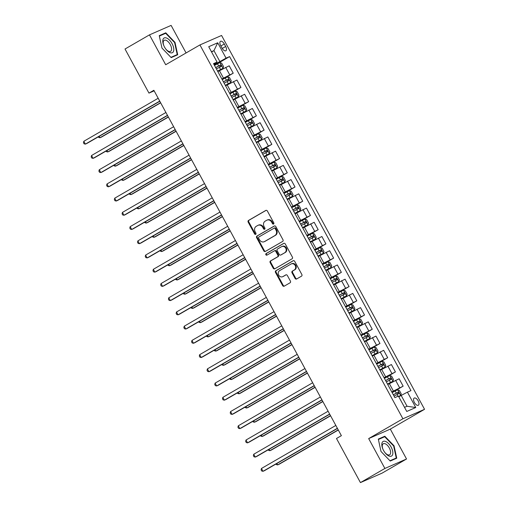 <?xml version="1.0" encoding="UTF-8"?>
<svg xmlns="http://www.w3.org/2000/svg" width="508" height="508" viewBox="0 0 508 508"><rect width="100%" height="100%" fill="white"/><g stroke="black" fill="none" stroke-linecap="round" stroke-linejoin="round"><path stroke-width="0.76" d="M273.564 224.041A0.889 0.775 -113.6 0 0 273.812 222.872L267.367 211.004A1.27 1.105 -113.6 0 0 265.798 210.439L248.514 220.44A1.27 1.105 -113.6 0 0 248.164 222.11L254.61 233.978A0.889 0.775 -113.6 0 0 255.949 233.204L255.118 231.667A4.07 3.543 -113.6 0 1 256.248 226.314L257.689 225.482A4.07 3.543 -113.6 0 1 258 225.323A4.07 3.543 -113.6 0 1 262.706 227.279L263.538 228.816A0.889 0.775 -113.6 0 0 264.884 228.035L264.046 226.498A4.07 3.543 -113.6 0 1 265.176 221.145L266.617 220.313A4.07 3.543 -113.6 0 1 266.929 220.161A4.07 3.543 -113.6 0 1 271.634 222.11L272.466 223.647A0.889 0.775 -113.6 0 0 273.564 224.041M418.147 400.844A4.147 2.032 60 0 0 414.198 398.069A4.147 2.032 60 0 0 414.401 402.482A4.147 2.032 60 0 0 418.351 405.251A4.147 2.032 60 0 0 418.147 400.844M295.078 278.422A1.27 1.105 -113.6 0 0 296.647 278.981L301.492 276.181A1.27 1.105 -113.6 0 0 301.847 274.504L294.691 261.322A1.27 1.105 -113.6 0 0 293.122 260.763L275.838 270.764A1.27 1.105 -113.6 0 0 275.488 272.434L282.645 285.617A1.27 1.105 -113.6 0 0 284.207 286.175L290.068 282.791A1.27 1.105 -113.6 0 0 290.417 281.115L287.357 275.476A1.27 1.105 -113.6 0 0 285.788 274.911L282.886 276.593A3.404 2.965 -113.6 0 1 282.626 276.727A3.404 2.965 -113.6 0 1 278.619 274.942A3.404 2.965 -113.6 0 1 279.641 270.618L291.021 264.033A3.404 2.965 -113.6 0 1 291.281 263.906A3.404 2.965 -113.6 0 1 295.288 265.684A3.404 2.965 -113.6 0 1 294.265 270.008L292.367 271.107A1.27 1.105 -113.6 0 0 292.017 272.783L295.078 278.422L295.662 278.168A1.27 1.105 -113.6 0 0 296.875 278.848M368.675 438.582L384.893 468.452L360.439 482.6L382.08 473.132L406.533 458.991L390.315 429.114L424.548 409.308L402.908 418.776L368.675 438.582L390.315 429.114M186.074 52.946L171.113 25.4L149.473 34.868L165.691 64.738L199.93 44.933L402.908 418.776M149.473 34.868L125.019 49.009L148.965 93.11L154.159 90.837M360.439 482.6L336.493 438.499L341.382 435.674L153.854 90.284L148.965 93.11M282.632 241.44A1.27 1.105 -113.6 0 0 282.981 239.763L275.825 226.587A1.27 1.105 -113.6 0 0 274.263 226.022L256.978 236.023A1.27 1.105 -113.6 0 0 256.623 237.693L263.779 250.876A1.27 1.105 -113.6 0 0 265.347 251.435L282.632 241.44M285.261 243.954L292.418 257.137A1.27 1.105 -113.6 0 1 292.062 258.807L274.777 268.808A1.27 1.105 -113.6 0 1 273.209 268.243L270.148 262.604A1.27 1.105 -113.6 0 1 270.504 260.934L277.514 256.877A1.27 1.105 -113.6 0 0 277.863 255.206L275.831 251.46A1.27 1.105 -113.6 0 0 274.269 250.901L266.967 255.124A0.889 0.775 -113.6 0 1 266.122 253.556L283.693 243.395A1.27 1.105 -113.6 0 1 285.261 243.954M220.688 45.568L222.047 48.076A4.02 1.969 60 0 0 225.876 50.762A4.02 1.969 60 0 0 225.673 46.488L224.314 43.986A4.02 1.969 60 0 0 220.491 41.3A4.02 1.969 60 0 0 220.688 45.568M424.548 409.308L221.571 35.465L199.93 44.933M213.862 64.262L217.062 62.084L213.519 63.633L394.875 397.643L398.412 396.094L406.756 411.461L415.76 407.518L407.041 406.254L401.168 395.44L398.799 396.811M217.062 62.084L208.718 46.723L217.729 42.78L226.066 58.147L214.116 64.726M214.459 65.361L229.61 56.598L226.066 58.147M229.61 56.598L410.959 390.608L407.422 392.157L415.76 407.518M384.893 468.452L406.533 458.991M211.582 51.987L213.944 50.622L211.43 51.721M219.818 61.43L213.944 50.622L217.729 42.78M392.106 392.544L403.142 386.156L391.763 391.909M403.142 386.156L399.129 378.758L387.744 384.512M384.385 378.314L395.421 371.932L384.042 377.685M395.421 371.932L391.401 364.534L380.022 370.288M376.657 364.09L387.699 357.708L376.314 363.461M387.699 357.708L383.68 350.31L372.3 356.064M368.935 349.866L379.971 343.478L368.592 349.237M379.971 343.478L375.958 336.08L364.573 341.84M361.213 335.642L372.25 329.254L360.87 335.007M372.25 329.254L368.23 321.856L356.851 327.609M353.485 321.418L364.528 315.03L353.143 320.783M364.528 315.03L360.509 307.632L349.129 313.385M345.764 307.188L356.8 300.806L345.421 306.559M356.8 300.806L352.787 293.408L341.401 299.161M338.042 292.964L349.079 286.582L337.699 292.335M349.079 286.582L345.059 279.184L333.68 284.937M330.314 278.74L341.357 272.351L329.971 278.111M341.357 272.351L337.337 264.954L325.958 270.713M322.593 264.516L333.629 258.127L322.25 263.881M333.629 258.127L329.616 250.73L318.23 256.483M314.871 250.292L325.907 243.904L314.528 249.657M325.907 243.904L321.888 236.506L310.509 242.259M307.143 236.061L318.186 229.679L306.8 235.433M318.186 229.679L314.166 222.282L302.787 228.035M299.422 221.837L310.458 215.456L299.079 221.209M310.458 215.456L306.445 208.058L295.059 213.811M291.7 207.613L302.736 201.225L291.357 206.985M302.736 201.225L298.717 193.827L287.337 199.587M283.972 193.389L295.015 187.001L283.629 192.754M295.015 187.001L290.995 179.603L279.616 185.356M276.25 179.165L287.287 172.777L275.908 178.53M287.287 172.777L283.274 165.379L271.888 171.132M268.529 164.935L279.565 158.553L268.186 164.306M279.565 158.553L275.546 151.155L264.166 156.909M260.801 150.711L271.844 144.329L260.458 150.082M271.844 144.329L267.824 136.931L256.445 142.684M253.079 136.487L264.116 130.099L252.736 135.858M264.116 130.099L260.102 122.701L248.717 128.46M245.358 122.263L256.394 115.875L245.015 121.628M256.394 115.875L252.374 108.477L240.995 114.23M237.63 108.039L248.672 101.651L237.287 107.404M248.672 101.651L244.653 94.253L233.274 100.006M229.908 93.809L240.944 87.427L229.565 93.18M240.944 87.427L236.931 80.029L225.546 85.782M222.186 79.585L233.223 73.196L221.844 78.956M233.223 73.196L229.203 65.805L217.824 71.558M404.527 407.353L407.041 406.254M401.168 395.44L407.422 392.157M161.963 48.063L171.183 57.62L177.705 54.769L175 42.361L165.779 32.804L159.258 35.655L161.963 48.063L159.353 36.068L165.665 33.306L174.6 42.564L175 42.361M396.748 458.197L394.043 445.789L384.823 436.232L378.308 439.083L381.006 451.491L390.233 461.048L396.748 458.197M162.592 34.646L165.779 32.804M381.635 438.08L384.823 436.232M393.649 446.018L394.043 445.789M273.755 223.876A0.889 0.775 -113.6 0 1 273.05 223.393L272.218 221.856A4.07 3.543 -113.6 0 0 267.513 219.901L266.929 220.161M258 225.323L258.585 225.069A4.07 3.543 -113.6 0 1 263.29 227.019L264.122 228.556A0.889 0.775 -113.6 0 0 264.827 229.038M266.154 210.318L249.104 220.18A1.27 1.105 -113.6 0 0 248.749 221.856L255.194 233.724A0.889 0.775 -113.6 0 0 255.899 234.207M274.612 225.901L257.562 235.763A1.27 1.105 -113.6 0 0 257.207 237.439L264.363 250.622A1.27 1.105 -113.6 0 0 265.582 251.301M275.152 228.594A0.889 0.775 -113.6 0 0 274.053 228.2L258.883 236.976A0.889 0.775 -113.6 0 0 258.636 238.144L259.512 239.763A4.07 3.543 -113.6 0 0 264.217 241.719A4.07 3.543 -113.6 0 0 264.528 241.56L274.898 235.56A4.07 3.543 -113.6 0 0 276.028 230.213L275.152 228.594L275.736 228.333A0.889 0.775 -113.6 0 0 274.637 227.94L274.193 228.136M264.217 241.719L264.801 241.465A4.07 3.543 -113.6 0 0 265.113 241.306L264.528 241.56M275.736 228.333L276.612 229.953A4.07 3.543 -113.6 0 1 275.482 235.306L265.113 241.306M274.853 250.647A1.27 1.105 -113.6 0 1 276.416 251.206L278.447 254.946A1.27 1.105 -113.6 0 1 278.098 256.623L271.088 260.674A1.27 1.105 -113.6 0 0 270.732 262.35L273.799 267.989A1.27 1.105 -113.6 0 0 275.012 268.668M284.042 243.275L266.706 253.301A0.889 0.775 -113.6 0 0 267.259 254.959M284.785 252.666A3.404 2.965 -113.6 0 0 285.807 248.342A3.404 2.965 -113.6 0 0 281.8 246.564A3.404 2.965 -113.6 0 0 281.54 246.691L277.533 249.009A1.27 1.105 -113.6 0 0 277.178 250.685L279.209 254.425A1.27 1.105 -113.6 0 0 280.778 254.991L285.369 252.412A3.404 2.965 -113.6 0 0 286.391 248.088A3.404 2.965 -113.6 0 0 282.385 246.304L281.8 246.564M281.165 254.819A1.27 1.105 -113.6 0 0 281.362 254.73L280.778 254.991M285.369 252.412L281.362 254.73M291.281 263.906L291.865 263.646A3.404 2.965 -113.6 0 1 295.872 265.43A3.404 2.965 -113.6 0 1 294.85 269.754L292.951 270.853A1.27 1.105 -113.6 0 0 292.602 272.523L295.662 278.168M282.626 276.727L283.21 276.466A3.404 2.965 -113.6 0 0 283.47 276.339L282.886 276.593M286.144 274.79L283.47 276.339M293.472 260.642L276.422 270.504A1.27 1.105 -113.6 0 0 276.073 272.18L283.229 285.356A1.27 1.105 -113.6 0 0 284.442 286.042M217.621 71.177L223.006 68.263L223.558 66.618L221.704 63.202L219.92 62.573L214.49 65.418M223.006 68.263L217.583 71.107M99.219 136.322L99.987 137.732L101.448 137.096L160.668 102.832M216.408 68.942L221.272 66.364L220.529 64.999L215.665 67.577M215.703 67.653L219.126 65.811L220.205 66.516M98.362 136.817L98.692 137.427L99.987 137.732L160.585 102.679M159.728 101.105L85.363 144.126L83.82 141.281L158.185 98.26M159.817 101.263L86.824 143.491L85.363 144.126L84.068 143.821L83.452 142.684L83.82 141.281M225.342 85.401L230.734 82.493L231.286 80.842L229.432 77.426L227.641 76.803L222.212 79.642M230.734 82.493L225.304 85.331M106.94 150.546L107.709 151.962L109.169 151.321L168.396 117.062M224.13 83.172L229.025 80.575L228.257 79.223L223.387 81.807M223.425 81.877L226.847 80.035L227.927 80.74M106.083 151.041L106.413 151.651L107.709 151.962L168.307 116.903M233.064 99.632L238.455 96.717L239.008 95.066L237.153 91.65L235.363 91.027L229.94 93.866M238.455 96.717L233.026 99.555M114.668 164.77L115.43 166.186L116.897 165.544L176.117 131.286M231.851 97.396L236.722 94.812L235.979 93.447L231.115 96.031M231.153 96.101L234.569 94.266L235.649 94.964M113.805 165.265L114.135 165.875L115.43 166.186L176.028 131.127M240.792 113.856L246.177 110.941L246.729 109.29L244.875 105.88L243.091 105.251L237.661 108.09M246.177 110.941L240.754 113.786M122.39 178.994L123.158 180.41L124.619 179.769L183.839 145.51M239.579 111.62L244.443 109.042L243.7 107.677L238.836 110.255M238.874 110.325L242.297 108.49L243.376 109.188M121.533 179.495L121.863 180.099L123.158 180.41L183.756 145.352M167.456 115.335L93.085 158.356L91.542 155.512L165.913 112.484M167.538 115.487L94.552 157.715L93.085 158.356L91.789 158.045L91.173 156.909L91.542 155.512M175.177 129.559L100.813 172.58L99.263 169.736L173.634 126.714M175.266 129.711L102.273 171.939L100.813 172.58L99.517 172.269L98.895 171.132L99.263 169.736M182.899 143.783L108.534 186.804L106.991 183.959L181.356 140.938M182.988 143.942L109.995 186.163L108.534 186.804L107.239 186.493L106.623 185.356L106.991 183.959M248.514 128.079L253.905 125.165L254.457 123.514L252.603 120.104L250.812 119.475L245.383 122.32M253.905 125.165L248.476 128.01M130.112 193.224L130.88 194.634L132.34 193.993L191.567 159.734M247.301 125.844L252.171 123.266L251.428 121.901L246.558 124.479M246.596 124.549L250.019 122.714L251.098 123.412M129.254 193.719L129.584 194.323L130.88 194.634L191.478 159.576M190.627 158.007L116.256 201.028L114.713 198.184L189.084 155.162M190.71 158.166L117.723 200.393L116.256 201.028L114.96 200.724L114.344 199.581L114.713 198.184M173.666 50.902A8.426 4.128 60 0 0 169.57 40.183A8.426 4.128 60 0 0 162.909 39.751A8.426 4.128 60 0 0 163.843 45.682A8.426 4.128 60 0 0 165.767 48.997A8.426 4.128 60 0 0 173.666 50.902M165.614 48.793A6.382 3.124 60 0 0 170.586 51.365A6.382 3.124 60 0 0 171.469 50.063A6.382 3.124 60 0 0 169.285 43.034A6.382 3.124 60 0 0 164.198 40.316A6.382 3.124 60 0 0 163.322 41.618A6.382 3.124 60 0 0 163.944 45.91M174.6 42.564L177.222 54.585L170.917 57.34M174.422 56.204L177.222 54.585M383.527 450.418A8.426 4.128 60 0 0 384.81 452.425A8.426 4.128 60 0 0 391.846 455.841A8.426 4.128 60 0 0 391.135 447.091A8.426 4.128 60 0 0 383.661 441.242A8.426 4.128 60 0 0 382.892 449.11A8.426 4.128 60 0 0 383.527 450.418M384.664 452.222A6.382 3.124 60 0 0 389.636 454.793A6.382 3.124 60 0 0 389.319 448.012A6.382 3.124 60 0 0 383.242 443.751A6.382 3.124 60 0 0 382.994 449.339M381.013 451.491L378.397 439.496L384.708 436.734L393.643 445.992L396.265 458.013L389.96 460.769M393.465 459.632L396.265 458.013M256.235 142.303L261.626 139.389L262.179 137.744L260.325 134.328L258.534 133.699L253.111 136.544M261.626 139.389L256.197 142.234M137.839 207.448L138.601 208.858L140.068 208.223L199.288 173.958M255.022 140.068L259.918 137.477L259.15 136.125L254.286 138.703M254.324 138.779L257.74 136.938L258.82 137.643M136.976 207.943L137.306 208.553L138.601 208.858L199.2 173.806M263.963 156.528L269.348 153.619L269.9 151.968L268.046 148.552L266.262 147.93L260.833 150.768M269.348 153.619L263.925 156.458M145.561 221.672L146.329 223.088L147.79 222.447L207.01 188.189M262.75 154.299L267.614 151.714L266.871 150.349L262.007 152.933M262.045 153.003L265.468 151.162L266.548 151.867M144.704 222.167L145.034 222.777L146.329 223.088L206.927 188.03M271.685 170.758L277.076 167.843L277.628 166.192L275.774 162.776L273.983 162.154L268.554 164.992M277.076 167.843L271.647 170.682M153.283 235.896L154.051 237.312L155.512 236.671L214.738 202.413M270.472 168.523L275.342 165.945L274.599 164.573L269.729 167.157M269.767 167.227L273.19 165.392L274.269 166.091M152.425 236.391L152.756 237.001L154.051 237.312L214.649 202.254M279.406 184.982L284.798 182.067L285.35 180.416L283.496 177.006L281.705 176.378L276.282 179.216M284.798 182.067L279.368 184.912M161.011 250.12L161.773 251.536L163.239 250.895L222.46 216.637M278.194 182.747L283.064 180.169L282.321 178.803L277.457 181.381M277.495 181.451L280.911 179.616L281.991 180.315M160.147 250.622L160.477 251.225L161.773 251.536L222.371 216.478M287.134 199.206L292.519 196.291L293.072 194.64L291.217 191.23L289.433 190.602L284.004 193.446M292.519 196.291L287.096 199.136M168.732 264.351L169.501 265.76L170.961 265.125L230.181 230.861M285.921 196.971L290.786 194.393L290.043 193.027L285.179 195.605M285.217 195.675L288.639 193.84L289.719 194.539M167.875 264.846L168.205 265.449L169.501 265.76L230.099 230.708M198.349 172.231L123.984 215.259L122.434 212.407L196.806 169.386M198.438 172.39L125.444 214.617L123.984 215.259L122.688 214.947L122.066 213.811L122.434 212.407M206.07 186.461L131.705 229.483L130.162 226.638L204.527 183.61M206.159 186.614L133.166 228.841L131.705 229.483L130.41 229.171L129.794 228.035L130.162 226.638M213.798 200.685L139.427 243.707L137.884 240.862L212.255 197.841M213.881 200.838L140.894 243.065L139.427 243.707L138.132 243.395L137.516 242.259L137.884 240.862M221.52 214.909L147.155 257.931L145.606 255.086L219.977 212.065M221.609 215.068L148.615 257.289L147.155 257.931L145.859 257.62L145.237 256.483L145.606 255.086M229.241 229.133L154.876 272.155L153.333 269.31L227.698 226.289M229.33 229.292L156.337 271.52L154.876 272.155L153.581 271.85L152.965 270.707L153.333 269.31M294.856 213.43L300.247 210.515L300.8 208.871L298.945 205.454L297.155 204.826L291.725 207.67M300.247 210.515L294.818 213.36M176.454 278.575L177.222 279.984L178.683 279.349L237.909 245.085M293.643 211.195L298.514 208.617L297.771 207.251L292.9 209.829M292.938 209.906L296.361 208.064L297.44 208.769M175.597 279.07L175.927 279.679L177.222 279.984L237.82 244.932M236.969 243.357L162.598 286.385L161.055 283.54L235.426 240.513M237.052 243.516L164.065 285.744L162.598 286.385L161.303 286.074L160.687 284.937L161.055 283.54M302.577 227.654L307.969 224.746L308.521 223.095L306.667 219.678L304.876 219.056L299.453 221.894M307.969 224.746L302.539 227.584M184.182 292.799L184.944 294.215L186.411 293.573L245.631 259.315M301.365 225.425L306.235 222.841L305.492 221.475L300.628 224.06M300.666 224.13L304.082 222.294L305.162 222.993M183.318 293.294L183.648 293.903L184.944 294.215L245.542 259.156M244.691 257.588L170.326 300.609L168.777 297.764L243.148 254.743M244.78 257.74L171.787 299.968L170.326 300.609L169.031 300.298L168.408 299.161L168.777 297.764M310.305 241.884L315.69 238.97L316.243 237.319L314.389 233.902L312.604 233.28L307.175 236.118M315.69 238.97L310.267 241.808M191.903 307.022L192.672 308.439L194.132 307.797L253.352 273.539M309.093 239.649L313.957 237.071L313.214 235.699L308.35 238.284M308.388 238.354L311.81 236.518L312.89 237.217M191.046 307.518L191.376 308.127L192.672 308.439L253.27 273.38M252.412 271.812L178.048 314.833L176.505 311.988L250.869 268.967M252.501 271.971L179.508 314.192L178.048 314.833L176.752 314.522L176.136 313.385L176.505 311.988M318.027 256.108L323.418 253.194L323.971 251.543L322.116 248.133L320.326 247.504L314.897 250.349M323.418 253.194L317.989 256.038M199.625 321.246L200.393 322.663L201.854 322.021L261.08 287.763M316.814 253.873L321.685 251.295L320.942 249.93L316.071 252.508M316.109 252.578L319.532 250.742L320.611 251.441M198.768 321.748L199.098 322.351L200.393 322.663L260.991 287.604M260.14 286.036L185.769 329.057L184.226 326.212L258.597 283.191M260.223 286.195L187.236 328.416L185.769 329.057L184.474 328.746L183.858 327.609L184.226 326.212M325.749 270.332L331.14 267.418L331.692 265.767L329.838 262.357L328.047 261.728L322.624 264.573M331.14 267.418L325.711 270.262M207.353 335.477L208.115 336.887L209.582 336.252L268.802 301.987M324.536 268.097L329.406 265.519L328.663 264.154L323.799 266.732M323.837 266.802L327.254 264.966L328.333 265.665M206.489 335.972L206.82 336.575L208.115 336.887L268.713 301.835M267.862 300.26L193.497 343.281L191.948 340.436L266.319 297.415M267.951 300.418L194.958 342.646L193.497 343.281L192.202 342.976L191.579 341.833L191.948 340.436M333.477 284.556L338.861 281.642L339.414 279.997L337.56 276.581L335.775 275.952L330.346 278.797M338.861 281.642L333.439 284.486M215.075 349.701L215.843 351.111L217.303 350.476L276.523 316.211M332.264 282.321L337.128 279.743L336.385 278.378L331.521 280.956M331.559 281.032L334.982 279.19L336.061 279.895M214.217 350.196L214.547 350.806L215.843 351.111L276.441 316.059M275.584 314.484L201.219 357.511L199.676 354.667L274.041 311.639M275.673 314.642L202.679 356.87L201.219 357.511L199.923 357.2L199.307 356.064L199.676 354.667M341.198 298.78L346.589 295.872L347.142 294.221L345.288 290.805L343.497 290.182L338.068 293.021M346.589 295.872L341.16 298.71M222.796 363.925L223.564 365.341L225.025 364.7L284.251 330.441M339.985 296.551L344.856 293.967L344.113 292.602L339.242 295.186M339.28 295.256L342.703 293.421L343.783 294.119M221.939 364.42L222.269 365.03L223.564 365.341L284.163 330.283M348.92 313.011L354.311 310.096L354.863 308.445L353.009 305.029L351.219 304.406L345.796 307.245M354.311 310.096L348.882 312.934M230.524 378.149L231.286 379.565L232.753 378.924L291.973 344.665M347.707 310.775L352.577 308.197L351.834 306.832L346.97 309.41M347.008 309.48L350.425 307.645L351.504 308.343M229.66 378.644L229.991 379.254L231.286 379.565L291.884 344.507M356.648 327.235L362.033 324.32L362.585 322.669L360.731 319.259L358.946 318.63L353.517 321.475M362.033 324.32L356.61 327.165M238.246 392.373L239.014 393.789L240.475 393.148L299.695 358.889M355.435 324.999L360.299 322.421L359.556 321.056L354.692 323.634M354.73 323.704L358.153 321.869L359.232 322.567M237.388 392.875L237.719 393.478L239.014 393.789L299.612 358.731M364.369 341.459L369.76 338.544L370.313 336.893L368.459 333.483L366.668 332.854L361.239 335.699M369.76 338.544L364.331 341.389M245.967 406.603L246.736 408.013L248.196 407.378L307.423 373.113M363.156 339.223L368.027 336.645L367.284 335.28L362.414 337.858M362.452 337.928L365.874 336.093L366.954 336.798M245.11 407.099L245.44 407.708L246.736 408.013L307.334 372.961M372.091 355.683L377.482 352.774L378.035 351.123L376.18 347.707L374.39 347.078L368.967 349.923M377.482 352.774L372.053 355.613M253.695 420.827L254.457 422.243L255.924 421.602L315.144 387.344M370.878 353.454L375.774 350.857L375.006 349.504L370.142 352.082M370.18 352.158L373.596 350.317L374.675 351.022M252.832 421.322L253.162 421.932L254.457 422.243L315.055 387.185M379.819 369.907L385.204 366.998L385.756 365.347L383.902 361.931L382.118 361.309L376.688 364.147M385.204 366.998L379.781 369.837M261.417 435.051L262.185 436.467L263.646 435.826L322.866 401.568M378.606 367.678L383.47 365.093L382.727 363.728L377.863 366.312M377.901 366.382L381.324 364.547L382.403 365.246M260.56 435.546L260.89 436.156L262.185 436.467L322.783 401.409M387.54 384.137L392.932 381.222L393.484 379.571L391.63 376.155L389.839 375.533L384.41 378.371M392.932 381.222L387.502 384.061M269.138 449.275L269.907 450.691L271.367 450.05L330.594 415.792M386.328 381.902L391.198 379.324L390.455 377.958L385.585 380.536M385.623 380.606L389.045 378.771L390.125 379.47M268.281 449.777L268.611 450.38L269.907 450.691L330.505 415.633M398.653 396.538L400.653 395.446L401.206 393.795L399.351 390.385L397.561 389.757L392.138 392.601M400.653 395.446L398.615 396.462M276.866 463.506L277.628 464.915L279.095 464.274L338.315 430.016M394.049 396.126L398.92 393.548L398.177 392.182L393.313 394.76M393.351 394.83L396.767 392.995L397.847 393.694M276.003 464.001L276.333 464.604L277.628 464.915L338.226 429.857M283.312 328.714L208.94 371.735L207.397 368.891L281.769 325.869M283.394 328.866L210.407 371.094L208.94 371.735L207.645 371.424L207.029 370.288L207.397 368.891M291.033 342.938L216.668 385.959L215.119 383.115L289.49 340.093M291.122 343.097L218.129 385.318L216.668 385.959L215.373 385.648L214.751 384.512L215.119 383.115M298.755 357.162L224.39 400.183L222.847 397.339L297.212 354.317M298.844 357.321L225.85 399.548L224.39 400.183L223.095 399.872L222.479 398.736L222.847 397.339M306.483 371.386L232.112 414.407L230.569 411.563L304.94 368.541M306.565 371.545L233.578 413.772L232.112 414.407L230.816 414.103L230.2 412.96L230.569 411.563M314.204 385.61L239.839 428.638L238.29 425.793L312.661 382.765M314.293 385.769L241.3 427.996L239.839 428.638L238.544 428.327L237.922 427.19L238.29 425.793M321.926 399.84L247.561 442.862L246.018 440.017L320.383 396.996M322.015 399.993L249.022 442.22L247.561 442.862L246.266 442.551L245.65 441.414L246.018 440.017M329.654 414.064L255.283 457.086L253.74 454.241L328.111 411.22M329.736 414.223L256.75 456.444L255.283 457.086L253.987 456.775L253.371 455.638L253.74 454.241M337.375 428.288L263.011 471.31L261.461 468.465L335.832 425.444M337.464 428.447L264.471 470.675L263.011 471.31L261.715 470.999L261.093 469.862L261.461 468.465M393.351 390.989L389.338 383.591M385.629 376.765L381.61 369.367M377.908 362.541L373.888 355.143M370.18 348.317L366.166 340.919M362.458 334.093L358.438 326.695M354.736 319.862L350.717 312.464M347.008 305.638L342.995 298.24M339.287 291.414L335.267 284.016M331.565 277.19L327.546 269.792M323.837 262.96L319.824 255.568M316.116 248.736L312.096 241.338M308.394 234.512L304.375 227.114M300.666 220.288L296.653 212.89M292.945 206.064L288.925 198.666M285.223 191.834L281.203 184.442M277.495 177.609L273.482 170.212M269.773 163.386L265.754 155.988M262.052 149.162L258.032 141.764M254.324 134.938L250.311 127.54M246.602 120.707L242.583 113.316M238.881 106.483L234.861 99.085M231.153 92.259L227.139 84.861M223.431 78.035L219.412 70.637M229.686 74.746L225.666 67.348M237.407 88.97L233.388 81.572M245.129 103.2L241.116 95.802M252.857 117.424L248.837 110.026M260.579 131.648L256.559 124.25M268.3 145.872L264.287 138.474M276.028 160.096L272.009 152.705M283.75 174.327L279.73 166.929M291.471 188.551L287.458 181.153M299.199 202.775L295.18 195.377M306.921 216.999L302.901 209.601M314.642 231.223L310.629 223.831M322.37 245.453L318.351 238.055M330.092 259.677L326.072 252.279M337.814 273.901L333.8 266.503M345.542 288.125L341.522 280.727M353.263 302.355L349.244 294.957M360.985 316.579L356.972 309.181M368.713 330.803L364.693 323.406M376.434 345.027L372.415 337.63M384.156 359.251L380.143 351.853M391.884 373.482L387.864 366.084M399.605 387.706L395.586 380.308M220.897 45.961L224.314 43.986M222.269 48.457L225.673 46.488M272.218 221.856L271.634 222.11M264.122 228.556L263.538 228.816M263.29 227.019L262.706 227.279M255.194 233.724L254.61 233.978M248.749 221.856L248.164 222.11M249.104 220.18L248.514 220.44M273.05 223.393L272.466 223.647M264.363 250.622L263.779 250.876M257.207 237.439L256.623 237.693M257.562 235.763L256.978 236.023M275.482 235.306L274.898 235.56M276.612 229.953L276.028 230.213M273.799 267.989L273.209 268.243M270.732 262.35L270.148 262.604M271.088 260.674L270.504 260.934M278.098 256.623L277.514 256.877M278.447 254.946L277.863 255.206M276.416 251.206L275.831 251.46M266.706 253.301L266.122 253.556M292.602 272.523L292.017 272.783M292.951 270.853L292.367 271.107M294.85 269.754L294.265 270.008M283.229 285.356L282.645 285.617M276.073 272.18L275.488 272.434M276.422 270.504L275.838 270.764M223.018 68.224L219.964 62.592M218.656 65.97L217.481 63.805M220.567 69.494L219.399 67.335M219.126 65.811L220.529 64.999M230.746 82.448L227.686 76.816M226.377 80.194L225.203 78.029M228.295 83.718L227.12 81.559M226.847 80.035L228.257 79.223M238.468 96.672L235.407 91.04M234.105 94.418L232.931 92.259M236.017 97.949L234.842 95.783M234.569 94.266L235.979 93.447M246.19 110.896L243.135 105.264M241.827 108.642L240.652 106.483M243.738 112.173L242.57 110.007M242.297 108.49L243.7 107.677M253.917 125.127L250.857 119.494M249.549 122.866L248.374 120.707M251.466 126.397L250.292 124.238M250.019 122.714L251.428 121.901M261.639 139.351L258.578 133.718M257.277 137.096L256.102 134.931M259.188 140.621L258.013 138.462M257.74 136.938L259.15 136.125M269.361 153.575L266.306 147.942M264.998 151.321L263.823 149.155M266.91 154.845L265.741 152.686M265.468 151.162L266.871 150.349M277.089 167.799L274.028 162.166M272.72 165.544L271.545 163.386M274.637 169.075L273.463 166.91M273.19 165.392L274.599 164.573M284.81 182.023L281.75 176.39M280.448 179.769L279.273 177.609M282.359 183.299L281.184 181.134M280.911 179.616L282.321 178.803M292.532 196.253L289.477 190.621M288.169 193.993L286.995 191.834M290.081 197.523L288.912 195.364M288.639 193.84L290.043 193.027M300.26 210.477L297.199 204.845M295.891 208.223L294.716 206.058M297.809 211.747L296.634 209.588M296.361 208.064L297.771 207.251M307.981 224.701L304.921 219.069M303.619 222.447L302.444 220.281M305.53 225.971L304.356 223.812M304.082 222.294L305.492 221.475M315.703 238.925L312.649 233.293M311.341 236.671L310.166 234.512M313.252 240.201L312.083 238.036M311.81 236.518L313.214 235.699M323.431 253.155L320.37 247.517M319.062 250.895L317.887 248.736M320.98 254.425L319.805 252.26M319.532 250.742L320.942 249.93M331.153 267.379L328.092 261.747M326.79 265.125L325.615 262.96M328.701 268.649L327.527 266.49M327.254 264.966L328.663 264.154M338.874 281.603L335.82 275.971M334.512 279.349L333.337 277.184M336.423 282.873L335.255 280.714M334.982 279.19L336.385 278.378M346.602 295.827L343.541 290.195M342.233 293.573L341.059 291.408M344.151 297.104L342.976 294.938M342.703 293.421L344.113 292.602M354.324 310.051L351.263 304.419M349.955 307.797L348.786 305.638M351.873 311.328L350.698 309.162M350.425 307.645L351.834 306.832M362.045 324.282L358.991 318.643M357.683 322.021L356.508 319.862M359.594 325.552L358.426 323.386M358.153 321.869L359.556 321.056M369.773 338.506L366.712 332.873M365.404 336.252L364.23 334.086M367.322 339.776L366.147 337.617M365.874 336.093L367.284 335.28M377.495 352.73L374.434 347.097M373.126 350.476L371.958 348.31M375.044 354L373.869 351.841M373.596 350.317L375.006 349.504M385.216 366.954L382.162 361.321M380.854 364.7L379.679 362.534M382.765 368.23L381.597 366.065M381.324 364.547L382.727 363.728M392.944 381.178L389.884 375.545M388.576 378.924L387.401 376.765M390.493 382.454L389.319 380.289M389.045 378.771L390.455 377.958M400.666 395.408L397.605 389.769M396.297 393.148L395.129 390.989M397.999 396.278L397.04 394.513M396.767 392.995L398.177 392.182M274.707 227.908L274.123 228.162M274.949 250.596L274.364 250.85M281.267 254.781L280.683 255.035"/></g></svg>
